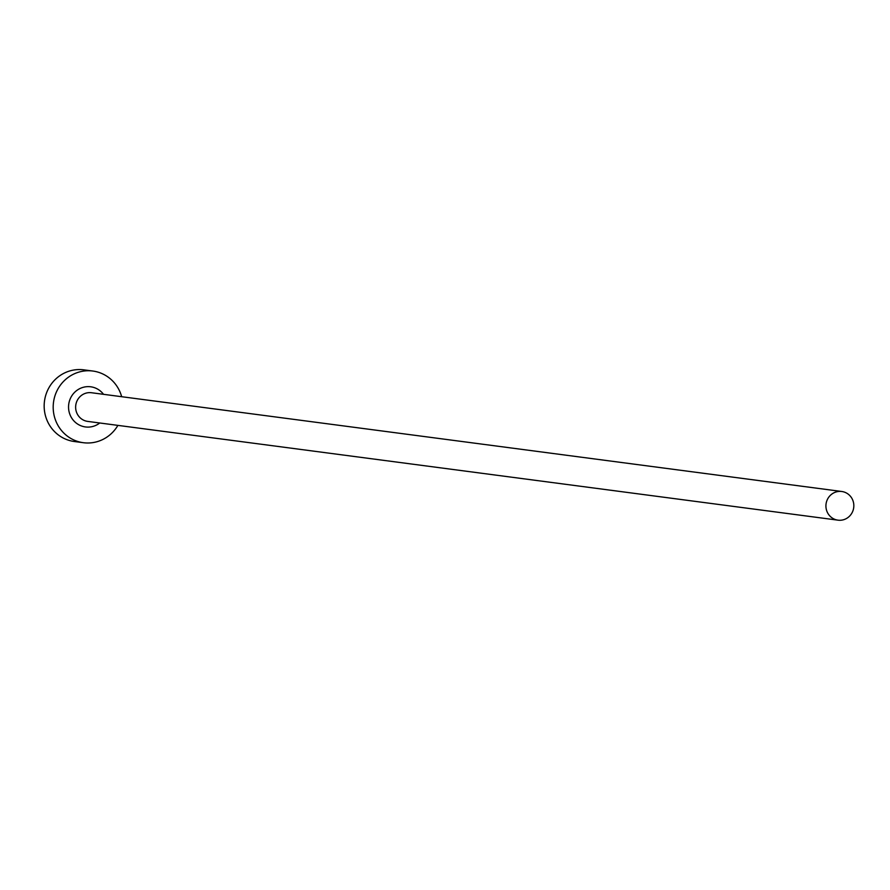 <?xml version="1.0" encoding="UTF-8"?>
<svg xmlns="http://www.w3.org/2000/svg" width="890" height="890" viewBox="0 0 890 890"><rect width="100%" height="100%" fill="white"/><g stroke="black" fill="none" stroke-linecap="round" stroke-linejoin="round"><path stroke-width="1.33" d="M845.5 519.004A14.463 13.951 97.5 0 0 841.762 491.491A14.463 13.951 97.5 0 0 826.053 507.968A14.463 13.951 97.5 0 0 845.5 519.004M121.674 396.706A36.156 34.888 97.5 0 0 92.805 371.03A36.156 34.888 97.5 0 0 74.037 373.934A36.156 34.888 97.5 0 0 53.522 412.215A36.156 34.888 97.5 0 0 83.371 442.708A36.156 34.888 97.5 0 0 102.139 439.805A36.156 34.888 97.5 0 0 117.903 425.376M92.805 371.03L83.782 369.839A36.156 34.888 97.5 0 0 65.026 372.743A36.156 34.888 97.5 0 0 44.5 411.024A36.156 34.888 97.5 0 0 74.348 441.518L83.371 442.708M99.758 422.995A20.247 19.535 -82.5 0 1 95.964 425.32A20.247 19.535 -82.5 0 1 70.199 415.185A20.247 19.535 -82.5 0 1 80.222 388.418A20.247 19.535 -82.5 0 1 103.529 394.315M841.762 491.491L91.481 392.735A14.463 13.951 97.5 0 0 75.772 409.211A14.463 13.951 97.5 0 0 87.71 421.404L837.991 520.161"/></g></svg>
